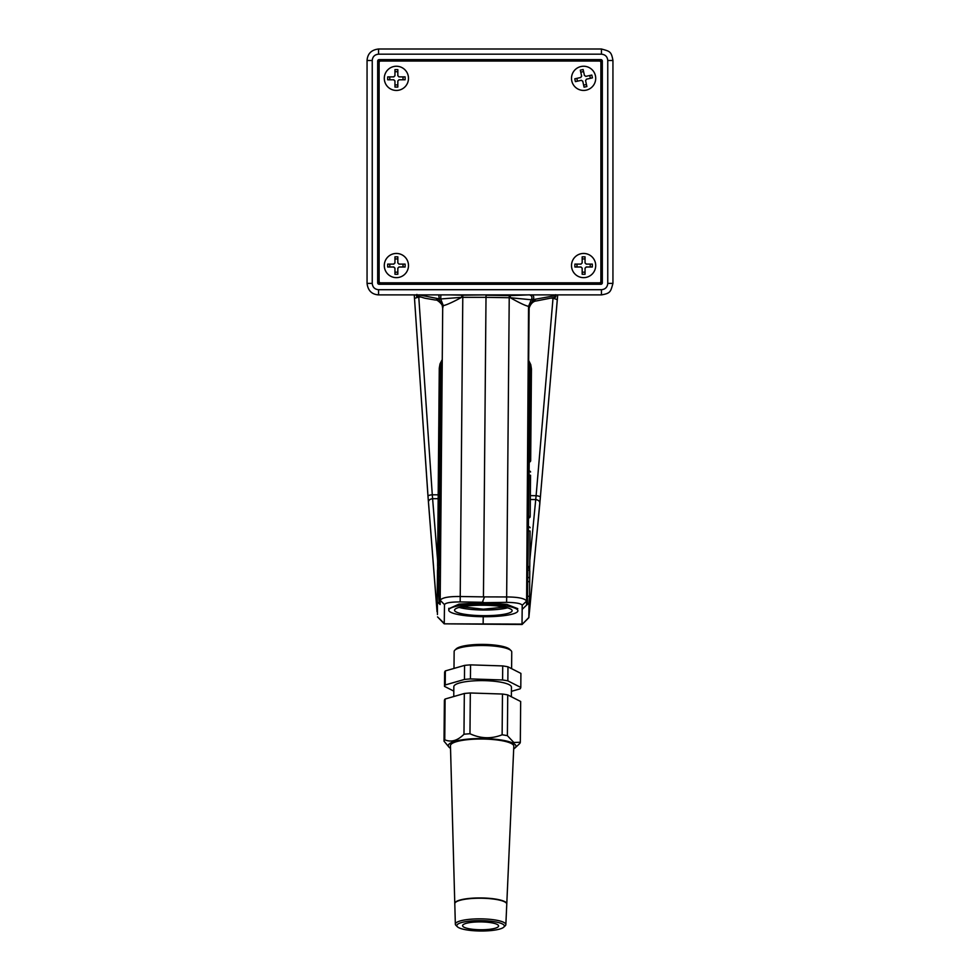<?xml version="1.0" encoding="UTF-8"?>
<svg xmlns="http://www.w3.org/2000/svg" width="980" height="980" viewBox="0 0 980 980"><rect width="100%" height="100%" fill="white"/><g stroke="black" fill="none" stroke-linecap="round" stroke-linejoin="round"><path stroke-width="1.47" d="M600.887 284.274A1.446 1.446 0 0 0 602.32 282.828L602.32 61.054A1.446 1.446 0 0 0 600.887 59.621L379.113 59.621A1.446 1.446 0 0 0 377.68 61.054L377.68 282.828A1.446 1.446 0 0 0 379.113 284.274L600.887 284.274L600.887 283.514A0.686 0.686 0 0 0 601.573 282.828L601.573 277.83M367.059 60.491L372.241 60.491C372.608 56.656 374.715 54.549 378.55 54.182L378.55 49C371.371 49.87 367.537 53.704 367.059 60.491L367.059 283.392L372.241 283.392C372.608 287.226 374.703 289.333 378.55 289.7L378.55 294.87M612.941 60.491L607.759 60.491C607.392 56.656 605.297 54.562 601.451 54.182L601.451 49C609.83 51.34 611.361 51.364 612.941 60.491L612.941 283.392L607.759 283.392C607.392 287.238 605.285 289.345 601.451 289.7L601.451 294.87M378.427 277.83L378.427 282.828A0.686 0.686 0 0 0 379.113 283.514L384.123 283.514M595.877 283.514L600.887 283.514M384.123 60.368L379.113 60.368A0.686 0.686 0 0 0 378.427 61.054L378.39 277.793L379.113 278.516M600.887 278.516L601.61 277.793L601.573 61.054A0.686 0.686 0 0 0 600.887 60.368L595.877 60.368M601.451 49L378.55 49M483.397 602.296L460.171 601.928C450.653 601.953 445.422 602.859 444.479 604.623L444.259 623.415L437.546 616.898L444.222 623.831L522.022 624.101L522.205 605.297C521.299 603.521 516.105 602.541 506.611 602.345L483.385 602.688L506.868 604.415L517.771 608.654M522.071 624.468L528.832 617.498L529.004 603.178L527.436 604.427L529.225 462.058M439.016 566.893L438.93 569.307A1.446 1.017 -179.5 0 0 437.497 570.299L437.264 596.955L437.288 595.828L438.709 595.436L439.285 603.705L440.118 604.55L440.192 600.262C442.09 597.629 448.767 596.379 460.22 596.514L483.446 596.881L486.007 297.344L461.678 297.332C452.625 302.244 446.488 305 443.291 305.625L442.691 308.32M439.444 517.134L439.028 565.509L437.595 565.864L438.232 490.686L437.595 565.864A1.446 1.446 0 0 0 438.966 567.31L440.461 567.371L440.13 604.354M442.225 361.363L440.706 367.182L439.42 517.134A1.446 1.446 0 0 1 438.023 515.688L438.403 469.763M438.415 471.233A1.446 1.017 -179.5 0 1 439.849 470.229L441.294 470.241L441.368 461.335L439.898 461.286A1.446 1.446 0 0 1 438.513 459.828L438.954 405.696M529.237 461.629L530.021 367.966L528.649 362.208M504.7 607.11L483.299 609.205L461.984 606.755M554.778 297.344L555.635 294.698L554.778 297.344L536.428 300.934C529.874 301.448 528.22 311.248 529.09 309.202M551.875 298.116L554.435 298.165L556.101 294.894L555.758 296.658M554.435 298.165L555.709 296.916M420.077 296.964L417.774 297.001L416.329 295.568L417.774 297.001M416.329 295.568L424.855 298.226L435.5 300.052L439.187 298.863L419.097 294.894M450.457 294.894L461.862 295.188L461.678 297.332L440.694 298.974L439.187 298.863L438.832 294.894M483.14 624.138L483.226 616.726M483.385 602.688L458.934 604.158L448.779 608.776M416.904 294.453L417.174 296.144M520.307 294.894L519.351 294.894M462.45 297.332L462.523 295.188L486.031 294.894M510.2 295.605L529.433 294.833C531.944 295.691 532.557 297.332 531.283 299.757L510.335 297.749L486.007 297.344L486.031 295.201L510.2 295.605L510.335 297.749C519.314 302.82 525.39 305.699 528.563 306.36L531.283 299.757L536.428 300.934M439.42 517.134L440.902 517.195L440.473 566.942M522.193 609.352L524.361 607.245L522.156 609.352M483.446 596.881L506.66 596.955C518.114 597.016 524.766 598.388 526.603 601.059L526.554 605.162L527.436 604.427M437.497 570.287L437.019 610.908L428.003 496.162L414.258 294.894L427.942 495.745L437.043 611.728L437.668 566.33M442.017 385.752L441.38 460.906M441.294 470.241L440.902 516.766M522.205 605.297L526.603 601.059L528.563 306.36L529.127 307.059L533.218 299.966M555.391 294.894L555.084 295.654L532.777 299.684A2.879 2.573 -99.9 0 0 532.361 294.894M529.114 610.332L529.568 596.6L529.004 603.178M557.718 294.894L539.772 504.149L528.857 617.694L522.058 624.505L444.222 623.831M428.003 496.162A4.324 1.09 -3.9 0 1 432.29 494.802L437.644 560.879M529.812 560.278L536.109 495.709A4.324 1.09 4.9 0 1 540.372 497.142L529.47 611.716M439.285 603.705L437.729 602.418M438.746 299.145L442.715 306.299L440.192 600.262L444.479 604.623M526.554 605.162L524.361 607.245M484.451 596.918L482.38 602.284M443.291 305.625L440.694 298.974L440.877 294.894M438.783 426.594A1.446 1.017 -179.5 0 0 438.771 426.668L438.403 469.751M438.232 490.6A1.446 1.017 -179.5 0 0 438.232 490.686L437.913 528.183M529.543 597.763L529.335 602.173M438.93 569.307L438.709 595.436M528.661 360.42L530.768 364.67L531.442 368.982L530.67 460.637A1.446 1.446 0 0 1 529.286 462.058L527.791 462.095M528.759 517.489L527.313 517.942M528.318 567.665L526.885 568.13M528.11 424.597L530.976 424.989L531.442 368.982A1.446 1.017 -179.5 0 0 530.021 367.966M440.706 367.182A1.446 1.017 -179.5 0 0 439.273 368.186L438.954 405.683M528.134 596.171L529.568 596.6L529.69 581.765L529.568 596.6M528.355 570.078A1.446 1.017 0.5 0 1 529.776 571.107L529.69 581.765L526.762 581.373M437.399 601.365L437.423 614.534M437.019 610.908A4.324 3.026 -4.5 0 1 437.435 609.474M428.432 502.005C428.64 500.106 430.073 499.004 432.731 498.685L438.158 498.71M414.479 298.373L418.766 297.014L432.29 494.802L438.195 494.827M530.339 499.518L535.607 499.58C538.265 499.947 539.674 501.074 539.845 502.973M530.364 495.623L536.109 495.709L553.026 298.177L557.289 299.623L540.372 497.142M459.142 607.404A28.8 5.231 -179.5 0 0 507.567 607.821M454.634 610.663A28.8 5.231 -179.5 0 0 484.561 615.685A28.8 5.231 -179.5 0 0 512.136 610.687A28.8 5.231 -179.5 0 0 512.026 610.234A28.8 5.231 -179.5 0 0 482.099 605.211A28.8 5.231 -179.5 0 0 454.536 610.197A28.8 5.231 -179.5 0 0 454.634 610.663M517.759 610.185A34.557 6.272 -179.5 0 0 481.854 604.158A34.557 6.272 -179.5 0 0 448.767 610.148A34.557 6.272 -179.5 0 0 448.901 610.699A34.557 6.272 -179.5 0 0 484.806 616.726A34.557 6.272 -179.5 0 0 517.893 610.748A34.557 6.272 -179.5 0 0 517.759 610.185M380.559 61.054A1.446 1.446 0 0 0 379.113 62.5L379.113 281.395A1.446 1.446 0 0 0 380.559 282.828L599.442 282.828A1.446 1.446 0 0 0 600.887 281.395L600.887 62.5A1.446 1.446 0 0 0 599.442 61.054L380.559 61.054M383.437 282.828L384.16 283.551L595.84 283.551L596.563 282.828M596.563 61.054L595.84 60.343L384.16 60.343L383.437 61.054M601.61 66.101L600.887 65.378M379.113 65.378L378.39 66.101M454.892 650.132L456.3 648.809A27.367 5.966 0.5 0 1 480.445 644.411A27.367 5.966 0.5 0 1 508.032 648.197A27.367 5.966 0.5 0 1 509.637 649.262L511.033 650.61A28.8 6.284 -179.5 0 0 509.343 649.483A28.8 6.284 -179.5 0 0 480.298 645.502A28.8 6.284 -179.5 0 0 454.892 650.132A28.8 6.284 -179.5 0 0 454.144 651.529L453.997 668.433M511.609 668.654L511.744 652.031A28.8 6.284 -179.5 0 0 511.033 650.61M458.812 927.717A23.765 5.182 -179.5 0 0 482.773 931A23.765 5.182 -179.5 0 0 503.745 927.178A23.765 5.182 -179.5 0 0 502.373 923.932A23.765 5.182 -179.5 0 0 473.169 920.833A23.765 5.182 -179.5 0 0 457.415 926.774A23.765 5.182 -179.5 0 0 458.812 927.717M457.415 926.774L455.982 925.389A25.26 5.513 0.5 0 1 455.345 924.189A25.26 5.513 0.5 0 1 475.374 918.934A25.26 5.513 0.5 0 1 503.745 922.352A25.26 5.513 0.5 0 1 505.852 924.63A25.26 5.513 0.5 0 1 505.202 925.806L503.745 927.178M464.091 927.252A17.995 3.932 0.5 0 1 462.585 925.671A17.995 3.932 0.5 0 1 476.929 921.947A17.995 3.932 0.5 0 1 497.093 924.385A17.995 3.932 0.5 0 1 498.587 925.978A17.995 3.932 0.5 0 1 484.243 929.702A17.995 3.932 0.5 0 1 464.091 927.252M455.345 924.189L454.793 903.719A25.995 5.672 0.5 0 1 475.398 898.305A25.995 5.672 0.5 0 1 504.602 901.821A25.995 5.672 0.5 0 1 506.77 904.16L505.852 924.63M454.867 903.229A25.921 5.66 0.5 0 1 475.888 898.023A25.921 5.66 0.5 0 1 504.541 901.551A25.921 5.66 0.5 0 1 506.697 903.67M454.793 903.572A26.007 5.672 0.5 0 1 454.781 903.438A26.007 5.672 0.5 0 1 475.398 898.023A26.007 5.672 0.5 0 1 504.614 901.539A26.007 5.672 0.5 0 1 506.783 903.879A26.007 5.672 0.5 0 1 506.77 904.026M454.781 903.438L450.457 745.719A31.679 6.909 0.5 0 1 475.57 739.116A31.679 6.909 0.5 0 1 511.18 743.416A31.679 6.909 0.5 0 1 513.814 746.258L506.783 903.879M453.765 696.535L453.838 686.662A28.8 6.284 0.5 0 1 476.795 680.708A28.8 6.284 0.5 0 1 509.049 684.616A28.8 6.284 0.5 0 1 511.45 687.164L511.364 696.768M513.704 748.855A33.847 7.387 -179.5 0 0 515.113 747.875A33.847 7.387 -179.5 0 0 513.153 743.244A33.847 7.387 -179.5 0 0 471.576 738.834A33.847 7.387 -179.5 0 0 449.134 747.299A33.847 7.387 -179.5 0 0 450.531 748.316M515.113 747.875L519.584 743.661A38.159 8.33 0.5 0 0 520.319 742.252L513.826 742.485L507.383 735.674L507.738 694.918A38.159 8.33 0.5 0 0 502.471 694.036L470.314 692.983L469.971 733.738A38.159 8.33 0.5 0 0 463.981 734.253L464.324 693.497L445.104 699.022L444.761 739.778A38.159 8.33 0.5 0 0 444.026 741.186L444.381 700.431A38.159 8.33 0.5 0 1 445.104 699.022M453.801 691.108L444.491 686.38L444.614 672.329A38.159 8.33 0.5 0 1 445.349 670.908L464.569 665.395A38.159 8.33 0.5 0 1 470.559 664.869L502.716 665.922A38.159 8.33 0.5 0 1 507.971 666.817L520.907 673.395L520.797 687.446A38.159 8.33 0.5 0 1 520.062 688.854L511.413 691.341M507.971 666.817L507.848 680.867L520.797 687.446M470.559 664.869L470.437 678.92L502.593 679.973L502.716 665.922M502.593 679.973A38.159 8.33 0.5 0 1 507.848 680.867M445.349 670.908L445.226 684.971L464.447 679.446L464.569 665.395M464.447 679.446A38.159 8.33 0.5 0 1 470.437 678.92M444.491 686.38A38.159 8.33 0.5 0 1 445.226 684.971M464.324 693.497A38.159 8.33 0.5 0 1 470.314 692.983M520.319 742.252L520.674 701.496L507.738 694.918M507.383 735.674A38.159 8.33 0.5 0 0 502.127 734.792L502.471 694.036M502.127 734.792C491.397 739.055 480.678 738.7 469.971 733.738M463.981 734.253C457.55 740.696 451.143 742.546 444.761 739.778M444.026 741.186L449.134 747.299M396.398 90.442A12.091 12.091 0 0 0 408.488 78.339A12.091 12.091 0 0 0 396.398 66.248A12.091 12.091 0 0 0 384.295 78.339A12.091 12.091 0 0 0 396.398 90.442M397.831 75.791L397.831 69.617L394.952 69.617L394.952 75.791A2.928 2.928 0 0 0 393.85 76.893L387.676 76.893L387.676 79.784L393.85 79.784A2.928 2.928 0 0 0 394.952 80.887L394.952 87.061L397.831 87.061L397.831 80.887A2.928 2.928 0 0 0 398.934 79.784L405.12 79.784L405.12 76.893L398.934 76.893A2.928 2.928 0 0 0 397.831 75.791M397.831 71.712L394.952 71.712M403.025 79.784L403.025 76.893M394.952 84.966L397.831 84.966M389.771 76.893L389.771 79.784M583.602 277.646A12.091 12.091 0 0 0 595.705 265.543A12.091 12.091 0 0 0 583.602 253.453A12.091 12.091 0 0 0 571.512 265.543A12.091 12.091 0 0 0 583.602 277.646M585.048 263.007L585.048 256.834L582.169 256.834L582.169 263.007A2.928 2.928 0 0 0 581.067 264.11L574.88 264.11L574.88 266.989L581.067 266.989A2.928 2.928 0 0 0 582.169 268.091L582.169 274.265L585.048 274.265L585.048 268.091A2.928 2.928 0 0 0 586.15 266.989L592.324 266.989L592.324 264.11L586.15 264.11A2.928 2.928 0 0 0 585.048 263.007M585.048 258.928L582.169 258.928M590.23 266.989L590.23 264.11M582.169 272.171L585.048 272.171M576.975 264.11L576.975 266.989M396.398 277.646A12.091 12.091 0 0 0 408.488 265.543A12.091 12.091 0 0 0 396.398 253.453A12.091 12.091 0 0 0 384.295 265.543A12.091 12.091 0 0 0 396.398 277.646M397.831 263.007L397.831 256.834L394.952 256.834L394.952 263.007A2.928 2.928 0 0 0 393.85 264.11L387.676 264.11L387.676 266.989L393.85 266.989A2.928 2.928 0 0 0 394.952 268.091L394.952 274.265L397.831 274.265L397.831 268.091A2.928 2.928 0 0 0 398.934 266.989L405.12 266.989L405.12 264.11L398.934 264.11A2.928 2.928 0 0 0 397.831 263.007M397.831 258.928L394.952 258.928M403.025 266.989L403.025 264.11M394.952 272.171L397.831 272.171M389.771 264.11L389.771 266.989M586.212 90.148A12.091 12.091 0 0 0 595.423 75.73A12.091 12.091 0 0 0 580.993 66.53A12.091 12.091 0 0 0 571.793 80.948A12.091 12.091 0 0 0 586.212 90.148M584.46 75.546L583.137 69.519L580.319 70.131L581.654 76.171A2.928 2.928 0 0 0 580.809 77.481L574.782 78.817L575.395 81.622L581.434 80.299A2.928 2.928 0 0 0 582.745 81.132L584.08 87.171L586.885 86.546L585.562 80.507A2.928 2.928 0 0 0 586.395 79.196L592.435 77.861L591.81 75.056L585.783 76.379A2.928 2.928 0 0 0 584.46 75.546M583.59 71.565L580.773 72.177M590.389 78.314L589.764 75.509M583.627 85.113L586.444 84.501M576.828 78.363L577.441 81.169M372.241 60.491L372.241 283.392M378.55 289.7L601.451 289.7M607.759 283.392L607.759 60.491M601.451 54.182L378.55 54.182M601.573 282.828L602.32 282.828M379.113 283.514L379.113 284.274M378.427 282.828L377.68 282.828M378.427 61.054L377.68 61.054M379.113 60.368L379.113 59.621M600.887 60.368L600.887 59.621M601.573 61.054L602.32 61.054M527.203 530.633L530.07 531.025L529.764 566.673L526.897 566.318M530.094 527.779A1.446 1.017 -179.5 0 0 528.673 526.762L527.24 526.738M527.681 474.884L530.548 475.276L530.192 516.485L527.326 516.141M530.572 472.029A1.446 1.017 -179.5 0 0 529.151 471.013L527.718 470.988M530.976 424.989L530.67 460.637L527.804 460.294M531.001 421.755A1.446 1.017 -179.5 0 0 529.58 420.726L528.147 420.702M461.862 295.188L462.523 295.188M437.435 577.428A1.446 1.017 -179.5 0 1 438.881 576.436L440.388 576.436M526.799 577.477L528.293 577.502A1.446 1.017 0.5 0 1 529.715 578.519L529.678 567.151M437.938 526.983A1.446 1.017 -179.5 0 1 439.371 525.978L440.816 525.99M506.611 602.345L509.245 295.593M529.127 307.034L526.603 601.059M462.805 295.188L460.171 601.928M420.285 297.038L419.036 297.014M552.879 298.177L551.667 298.177M557.669 294.894L557.289 299.623M441.698 423.838L438.82 424.193M438.513 459.828L441.392 459.534M438.844 420.947A1.446 1.017 -179.5 0 1 440.277 419.942L441.735 419.954M441.27 474.124L438.379 474.467M438.023 515.688L440.914 515.394M440.792 529.874L437.901 530.217M439.028 565.509L440.486 565.57M440.351 580.332L437.411 580.674M529.335 602.088L529.016 615.342M367.059 283.392C367.929 290.57 371.763 294.404 378.55 294.894L601.451 294.894C610.577 293.302 610.601 291.771 612.941 283.392M529.715 578.519L529.69 581.765M528.367 568.094A1.446 1.446 0 0 0 529.764 566.673L530.07 531.025M528.808 517.918A1.446 1.446 0 0 0 530.192 516.485L530.548 475.276M442.691 308.259L442.299 306.017C443.23 305.442 437.337 299.206 435.5 300.052L435.5 300.052M442.237 359.599L440.02 363.886L439.273 368.174M437.595 565.864L437.913 528.196M437.264 596.955L437.399 601.279M416.255 295.397L416.733 296.56M448.767 610.148L448.791 608.311"/></g></svg>

